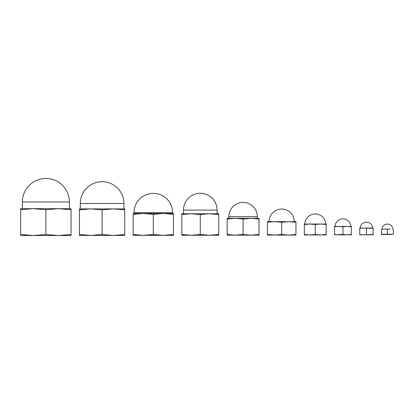 <?xml version="1.0" encoding="UTF-8"?>
<svg xmlns="http://www.w3.org/2000/svg" width="414" height="414" viewBox="0 0 414 414"><rect width="100%" height="100%" fill="white"/><g stroke="black" fill="none" stroke-linecap="round" stroke-linejoin="round"><path stroke-width="0.62" d="M390.361 229.118L384.487 229.118L390.361 229.118M390.366 234.49L381.553 234.49L381.553 229.361L384.487 229.118L381.553 229.361M390.361 234.49L393.3 234.246L381.553 234.246M393.3 234.246L393.3 229.361M387.426 234.246L387.426 229.361M363.088 228.052L359.735 228.052L359.735 228.331L363.088 228.052L373.159 228.331L373.159 228.052L363.088 228.052M359.735 234.49L363.088 234.769L373.159 234.49L373.159 234.769L359.735 234.769L359.735 228.331M373.159 234.49L373.159 228.331M366.447 234.49L366.447 228.331M347.144 226.442L338.75 226.442L342.947 226.794L347.144 226.442L351.341 226.794L351.341 226.442L347.144 226.442M342.947 234.49L347.144 234.836L351.341 234.49L351.341 234.836L338.75 234.836L334.559 234.49L334.559 234.836L342.947 234.49L342.947 226.794M334.559 234.49L334.559 226.794L338.75 226.442L334.559 226.442L334.559 226.794M351.341 234.49L351.341 226.794M320.71 224.031L309.801 224.031L315.256 224.486L320.71 224.031L326.165 224.486L326.165 224.031L320.71 224.031M304.347 234.49L309.801 234.94L315.256 234.49L320.71 234.94L326.165 234.49L326.165 234.94L304.347 234.94L304.347 224.486L309.801 224.031L304.347 224.031L304.347 224.486M326.165 234.49L326.165 224.486M315.256 234.49L315.256 224.486M289.536 235.08L272.624 235.08M288.822 235.08L295.953 234.49L295.953 235.08L288.822 235.08L281.686 234.49L274.554 235.08L267.423 235.08L267.423 222.246L274.554 221.656L281.686 222.246L288.822 221.656L295.953 222.246L295.953 221.656L267.423 221.656L267.423 222.246M274.554 235.08L267.423 234.49M295.953 234.49L295.953 222.246M281.686 234.49L281.686 222.246M292.589 221.656L288.822 221.656M235.111 235.152L259.029 235.152L259.029 234.49L251.06 235.152L243.085 234.49L235.111 235.152L227.141 234.49L227.141 235.152L235.111 235.152M259.029 219.027L259.029 218.364L251.06 218.364L259.029 219.027L259.029 234.49M243.085 219.027L251.06 218.364L235.111 218.364L243.085 219.027L243.085 234.49M227.141 234.49L227.141 219.027L235.111 218.364L228.818 218.364L228.818 216.688L257.353 216.688A14.267 14.267 0 0 0 243.085 202.42A14.267 14.267 0 0 0 228.818 216.688M235.111 218.364L227.141 218.364L227.141 219.027M181.824 234.49L181.824 235.255L218.747 235.255L218.747 234.49L209.515 235.255L200.288 234.49L191.056 235.255L181.824 234.49L181.824 213.769L191.056 213.769L200.288 214.535L209.515 213.769L218.747 214.535L218.747 213.769L209.515 213.769L217.071 213.769L217.071 210.079A16.783 16.783 0 0 0 200.288 193.297A16.783 16.783 0 0 0 183.5 210.079L217.071 210.079M181.824 214.535L191.056 213.769L209.515 213.769M218.747 234.49L218.747 214.535M200.288 234.49L200.288 214.535M185.751 213.769L191.056 213.769M133.153 234.49L133.153 235.323L173.435 235.323L173.435 234.49L163.364 235.323L153.294 234.49L143.223 235.323L133.153 234.49L133.153 213.505L143.223 213.505L153.294 214.338L163.364 213.505L173.435 214.338L173.435 213.505L163.364 213.505L172.591 213.505L172.591 212.667A19.303 19.303 0 0 0 153.294 193.364A19.303 19.303 0 0 0 133.991 212.667L172.591 212.667M133.153 214.338L143.223 213.505L163.364 213.505M173.435 234.49L173.435 214.338M153.294 234.49L153.294 214.338M136.579 213.505L143.223 213.505M102.103 234.49L90.775 235.426L79.441 234.49L79.441 235.426L113.431 235.426L102.103 234.49L102.103 209.851L113.431 208.91L124.759 208.91L124.759 234.49L113.431 235.426L124.759 235.426L124.759 234.49M80.285 203.538L123.921 203.538A21.818 21.818 0 0 0 102.103 181.72A21.818 21.818 0 0 0 80.285 203.538L80.285 208.91L90.775 208.91L102.103 209.851M79.441 234.49L79.441 209.851L90.775 208.91L120.997 208.91M90.775 208.91L79.441 208.91L79.441 209.851M113.431 208.91L124.759 209.851M20.7 209.722L20.7 208.677L33.286 208.677L45.876 209.722L58.462 208.677L71.053 209.722L71.053 208.677L33.286 208.677L20.7 209.722L20.7 235.535L58.467 235.535M58.462 235.535L71.053 235.535L71.053 234.49L58.462 235.535L45.876 234.49L33.286 235.535L20.7 234.49M71.053 234.49L71.053 209.722M45.876 234.49L45.876 209.722M25.528 208.677L33.286 208.677M22.377 201.965L69.371 201.965A23.5 23.5 0 0 0 45.876 178.465A23.5 23.5 0 0 0 22.377 201.965L22.377 208.677M392.865 229.118A5.454 5.454 0 0 0 387.426 224.083A5.454 5.454 0 0 0 381.987 229.118M372.724 228.052A6.293 6.293 0 0 0 366.447 222.178A6.293 6.293 0 0 0 360.164 228.052M350.912 226.442A7.975 7.975 0 0 0 342.947 218.892A7.975 7.975 0 0 0 334.988 226.442M325.735 224.031A10.49 10.49 0 0 0 315.256 213.96A10.49 10.49 0 0 0 304.776 224.031M294.276 221.656A12.586 12.586 0 0 0 281.686 209.065A12.586 12.586 0 0 0 269.1 221.656M257.353 218.364L257.353 216.688M183.5 213.769L183.5 210.079M133.991 213.505L133.991 212.667M123.921 208.91L123.921 203.538M69.371 208.677L69.371 201.965"/></g></svg>
